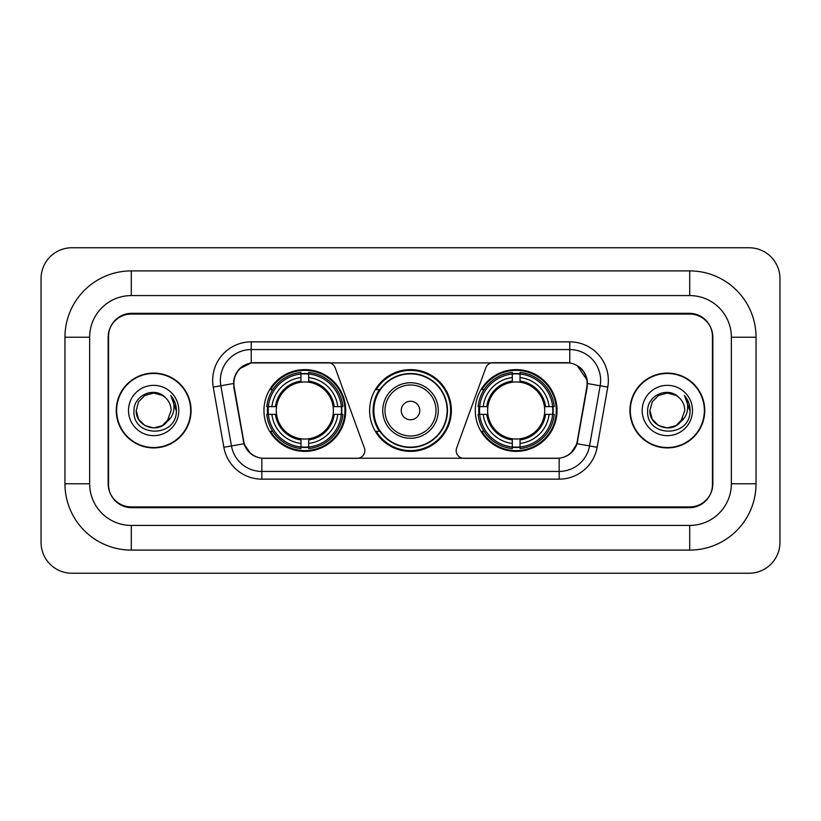 <?xml version="1.0" encoding="UTF-8"?>
<svg xmlns="http://www.w3.org/2000/svg" width="821" height="821" viewBox="0 0 821 821"><rect width="100%" height="100%" fill="white"/><g stroke="black" fill="none" stroke-linecap="round" stroke-linejoin="round"><path stroke-width="1.23" d="M364.832 450.606A7.717 7.717 0 0 1 357.114 458.323L264.218 458.323A20.823 20.823 0 0 1 243.714 441.113L234.19 387.122A20.823 20.823 0 0 1 254.695 362.677L327.918 362.677A7.717 7.717 0 0 1 335.163 367.757L364.36 447.968A7.717 7.717 0 0 1 364.832 450.606M475.287 410.5A40.876 40.876 0 0 0 516.163 451.376A40.876 40.876 0 0 0 557.048 410.5A40.876 40.876 0 0 0 516.163 369.624A40.876 40.876 0 0 0 475.287 410.5M263.952 410.5A40.876 40.876 0 0 0 304.837 451.376A40.876 40.876 0 0 0 345.713 410.5A40.876 40.876 0 0 0 304.837 369.624A40.876 40.876 0 0 0 263.952 410.5M267.625 414.359A37.407 37.407 0 0 1 267.625 406.641M478.961 414.359A37.407 37.407 0 0 1 478.961 406.641M379.425 431.323A37.407 37.407 0 0 1 379.425 389.677M451.376 410.5A40.876 40.876 0 0 1 410.5 451.376A40.876 40.876 0 0 1 369.624 410.5A40.876 40.876 0 0 1 410.5 369.624A40.876 40.876 0 0 1 451.376 410.5M566.305 362.677L493.082 362.677A7.717 7.717 0 0 0 485.837 367.757L456.64 447.968A7.717 7.717 0 0 0 463.886 458.323L556.782 458.323A20.823 20.823 0 0 0 577.286 441.113L586.81 387.122A20.823 20.823 0 0 0 566.305 362.677M689.712 270.899A66.327 66.327 0 0 1 756.038 337.226A66.327 66.327 0 0 0 689.712 270.899L131.288 270.899A66.327 66.327 0 0 0 64.962 337.226A66.327 66.327 0 0 1 131.288 270.899L131.288 295.581L689.712 295.581L131.288 295.581A41.645 41.645 0 0 0 89.643 337.226L89.643 483.774A41.645 41.645 0 0 0 131.288 525.419L689.712 525.419L131.288 525.419L131.288 550.101L689.712 550.101A66.327 66.327 0 0 0 756.038 483.774L756.038 337.226L731.357 337.226A41.645 41.645 0 0 0 689.712 295.581L689.712 270.899M689.712 314.084L131.288 314.084A23.142 23.142 0 0 0 108.156 337.226L108.156 483.774A23.142 23.142 0 0 0 131.288 506.916L689.712 506.916A23.142 23.142 0 0 0 712.844 483.774L712.844 337.226A23.142 23.142 0 0 0 689.712 314.084M756.038 483.774L731.357 483.774L731.357 337.226L731.357 483.774A41.645 41.645 0 0 1 689.712 525.419L689.712 550.101M779.95 278.606A30.849 30.849 0 0 0 749.101 247.757L71.899 247.757A30.849 30.849 0 0 0 41.05 278.606L41.05 542.394A30.849 30.849 0 0 0 71.899 573.243L749.101 573.243A30.849 30.849 0 0 0 779.95 542.394L779.95 278.606M64.962 483.774L89.643 483.774L89.643 337.226L64.962 337.226L64.962 483.774A66.327 66.327 0 0 0 131.288 550.101M116.254 410.5A37.407 37.407 0 0 0 153.66 447.907A37.407 37.407 0 0 0 191.067 410.5A37.407 37.407 0 0 0 153.66 373.093A37.407 37.407 0 0 0 116.254 410.5M629.933 410.5A37.407 37.407 0 0 0 667.34 447.907A37.407 37.407 0 0 0 704.746 410.5A37.407 37.407 0 0 0 667.34 373.093A37.407 37.407 0 0 0 629.933 410.5M233.718 380.421C235.719 370.774 241.548 364.935 251.226 362.913L569.774 362.913C579.431 364.924 585.27 370.764 587.282 380.421L587.2 387.122L577.04 443.73C573.992 452.125 568.029 456.948 559.163 458.221L261.837 458.221C252.991 456.969 247.029 452.135 243.96 443.73L233.8 387.122L233.718 380.421M239.64 368.732L251.226 362.913L251.226 349.572L569.774 349.572A30.849 30.849 0 0 1 600.151 385.778L589.55 445.936A30.849 30.849 0 0 1 559.163 471.428L261.837 471.428A30.849 30.849 0 0 1 231.45 445.936L220.849 385.778A30.849 30.849 0 0 1 251.226 349.572L251.226 341.854L569.774 341.854L569.774 362.913M577.101 365.468L587.282 380.421L587.508 383.551L607.756 387.112L597.144 447.281A38.566 38.566 0 0 1 559.163 479.146L261.837 479.146A38.566 38.566 0 0 1 223.856 447.281L213.244 387.112A38.566 38.566 0 0 1 251.226 341.854M263.828 458.323L261.837 458.221L261.837 479.146M559.163 479.146L559.163 458.221L557.172 458.323M600.151 385.778L589.55 445.936L577.04 443.73L570.811 453.223M250.323 453.346L243.96 443.73L223.856 447.281M577.676 441.113L577.553 441.77M243.447 441.77L243.324 441.113M213.244 387.112L233.492 383.51M712.464 336.456A23.142 23.142 0 0 0 689.322 313.314L131.678 313.314A23.142 23.142 0 0 0 108.536 336.456L108.536 484.544A23.142 23.142 0 0 0 131.678 507.686L689.322 507.686A23.142 23.142 0 0 0 712.464 484.544L712.464 336.456L712.464 484.544M108.536 336.456L108.536 484.544M190.677 410.5A37.027 37.027 0 0 0 153.66 373.473A37.027 37.027 0 0 0 116.633 410.5A37.027 37.027 0 0 0 153.66 447.527A37.027 37.027 0 0 0 190.677 410.5M136.224 410.5C135.332 425.955 157.201 434.104 166.663 422.117L162.373 425.596L153.66 427.936L144.937 425.596L138.554 419.213L136.224 410.5L138.554 401.787L144.937 395.404L153.66 393.064L162.373 395.404L165.083 397.323C154.358 386.106 133.782 395.363 133.977 410.5C132.017 437.419 175.653 438.116 176.361 411.803L176.392 410.5C176.33 404.784 174.432 399.755 170.686 395.435C173.529 400.104 174.534 405.122 173.693 410.5C172.903 415.016 170.717 418.7 167.145 421.553L171.096 410.5C170.994 405.235 168.993 400.843 165.083 397.323L162.373 395.404L153.66 393.064L144.937 395.404L138.554 401.787L136.224 410.5L138.554 419.213L144.937 425.596L153.66 427.936L162.373 425.596L166.663 422.117L169.147 418.505L162.373 425.596L153.66 427.936L144.937 425.596L138.554 419.213L136.224 410.5L138.554 419.213L144.937 425.596L153.66 427.936L162.373 425.596L167.053 421.666M169.147 418.505L167.145 421.553M128.507 410.5A25.153 25.153 0 0 0 153.66 435.653A25.153 25.153 0 0 0 178.804 410.5A25.153 25.153 0 0 0 153.66 385.347A25.153 25.153 0 0 0 128.507 410.5M170.86 395.63L176.392 411.157M704.367 410.5A37.027 37.027 0 0 0 667.34 373.473A37.027 37.027 0 0 0 630.323 410.5A37.027 37.027 0 0 0 667.34 447.527A37.027 37.027 0 0 0 704.367 410.5M680.619 421.809L676.063 425.596L667.34 427.936L658.627 425.596L652.243 419.213L649.904 410.5L652.243 401.787L658.627 395.404L667.34 393.064L676.063 395.404L678.762 397.323C668.037 386.106 647.461 395.363 647.656 410.5C645.696 437.419 689.332 438.116 690.04 411.803L690.081 410.5C690.009 404.784 688.111 399.755 684.375 395.435C687.218 400.104 688.214 405.122 687.382 410.5C686.592 415.016 684.406 418.7 680.825 421.553L684.776 410.5C684.673 405.235 682.672 400.843 678.762 397.323L676.063 395.404L667.34 393.064L658.627 395.404L652.243 401.787L649.904 410.5L652.243 419.213L658.627 425.596L667.34 427.936L676.063 425.596L680.619 421.809M682.826 418.505L676.063 425.596L667.34 427.936L658.627 425.596L652.243 419.213L649.904 410.5L652.243 419.213L658.627 425.596L667.34 427.936L676.063 425.596L682.826 418.505M649.904 410.5C649.011 425.955 670.88 434.104 680.342 422.117L680.825 421.553M642.196 410.5A25.153 25.153 0 0 0 667.34 435.653A25.153 25.153 0 0 0 692.493 410.5A25.153 25.153 0 0 0 667.34 385.347A25.153 25.153 0 0 0 642.196 410.5M684.54 395.63L690.071 411.157M308.686 447.014L308.686 448.564A38.259 38.259 0 0 0 342.891 414.359L341.341 414.359A36.709 36.709 0 0 1 308.686 447.014L308.686 443.443A33.168 33.168 0 0 0 337.77 414.359L333.11 414.359A28.54 28.54 0 0 0 308.686 382.227L308.686 373.986A36.709 36.709 0 0 1 341.341 406.641L342.891 406.641A38.259 38.259 0 0 0 308.686 372.436L308.686 373.986M268.323 414.359L266.774 414.359A38.259 38.259 0 0 0 300.979 448.564L300.979 447.014A36.709 36.709 0 0 1 268.323 414.359L271.895 414.359A33.168 33.168 0 0 0 300.979 443.443L300.979 438.773A28.54 28.54 0 0 0 333.11 414.359L334.25 414.359A29.669 29.669 0 0 1 308.686 439.912L308.686 443.443M300.979 373.986L300.979 372.436A38.259 38.259 0 0 0 266.774 406.641L268.323 406.641A36.709 36.709 0 0 1 300.979 373.986L300.979 377.557A33.168 33.168 0 0 0 271.895 406.641L276.554 406.641A28.54 28.54 0 0 0 300.979 438.773L300.979 439.912A29.669 29.669 0 0 1 275.415 414.359L271.895 414.359M268.395 414.359A36.637 36.637 0 0 1 268.395 406.641M308.686 374.068A36.637 36.637 0 0 0 300.979 374.068M341.269 406.641A36.637 36.637 0 0 1 341.269 414.359M341.341 406.641L337.77 406.641A33.168 33.168 0 0 0 308.686 377.557M337.77 414.359L341.341 414.359M300.979 443.443L300.979 447.014M333.11 406.641L337.77 406.641M308.686 438.825L308.686 439.912M300.979 438.773A28.54 28.54 0 0 1 276.554 414.359L275.415 414.359M308.686 446.932A36.637 36.637 0 0 1 300.979 446.932M271.895 406.641L268.323 406.641M300.979 382.175L300.979 377.557M308.686 382.227A28.54 28.54 0 0 0 276.554 406.641L275.415 406.641A29.669 29.669 0 0 1 300.979 381.088M308.686 382.175L308.686 381.088A29.669 29.669 0 0 1 334.25 406.641M272.736 389.677L270.561 389.677A40.106 40.106 0 0 1 344.943 410.5A40.106 40.106 0 0 1 270.561 431.323L272.736 431.323M520.021 447.014L520.021 448.564A38.259 38.259 0 0 0 554.226 414.359L552.677 414.359A36.709 36.709 0 0 1 520.021 447.014L520.021 443.443A33.168 33.168 0 0 0 549.105 414.359L544.446 414.359A28.54 28.54 0 0 0 520.021 382.227L520.021 373.986A36.709 36.709 0 0 1 552.677 406.641L554.226 406.641A38.259 38.259 0 0 0 520.021 372.436L520.021 373.986M479.659 414.359L478.109 414.359A38.259 38.259 0 0 0 512.314 448.564L512.314 447.014A36.709 36.709 0 0 1 479.659 414.359L483.23 414.359A33.168 33.168 0 0 0 512.314 443.443L512.314 438.773A28.54 28.54 0 0 0 544.446 414.359L545.585 414.359A29.669 29.669 0 0 1 520.021 439.912L520.021 443.443M512.314 373.986L512.314 372.436A38.259 38.259 0 0 0 478.109 406.641L479.659 406.641A36.709 36.709 0 0 1 512.314 373.986L512.314 377.557A33.168 33.168 0 0 0 483.23 406.641L487.89 406.641A28.54 28.54 0 0 0 512.314 438.773L512.314 439.912A29.669 29.669 0 0 1 486.75 414.359L483.23 414.359M479.731 414.359A36.637 36.637 0 0 1 479.731 406.641M520.021 374.068A36.637 36.637 0 0 0 512.314 374.068M552.605 406.641A36.637 36.637 0 0 1 552.605 414.359M552.677 406.641L549.105 406.641A33.168 33.168 0 0 0 520.021 377.557M549.105 414.359L552.677 414.359M512.314 443.443L512.314 447.014M544.446 406.641L549.105 406.641M520.021 438.825L520.021 439.912M512.314 438.773A28.54 28.54 0 0 1 487.89 414.359L486.75 414.359M520.021 446.932A36.637 36.637 0 0 1 512.314 446.932M483.23 406.641L479.659 406.641M512.314 382.175L512.314 377.557M520.021 382.227A28.54 28.54 0 0 0 487.89 406.641L486.75 406.641A29.669 29.669 0 0 1 512.314 381.088M520.021 382.175L520.021 381.088A29.669 29.669 0 0 1 545.585 406.641M484.072 389.677L481.886 389.677A40.106 40.106 0 0 1 556.279 410.5A40.106 40.106 0 0 1 481.886 431.323L484.072 431.323M419.757 410.5A9.257 9.257 0 0 0 410.5 401.243A9.257 9.257 0 0 0 401.243 410.5A9.257 9.257 0 0 0 410.5 419.757A9.257 9.257 0 0 0 419.757 410.5M438.27 410.5A27.77 27.77 0 0 0 410.5 382.73A27.77 27.77 0 0 0 382.73 410.5A27.77 27.77 0 0 0 410.5 438.27A27.77 27.77 0 0 0 438.27 410.5A27.77 27.77 0 0 1 410.5 438.27A27.77 27.77 0 0 1 382.73 410.5M447.137 410.5A36.637 36.637 0 0 0 410.5 373.863A36.637 36.637 0 0 0 373.863 410.5A36.637 36.637 0 0 0 410.5 447.137A36.637 36.637 0 0 0 447.137 410.5M450.606 410.5A40.106 40.106 0 0 1 376.223 431.323L379.938 431.323A36.986 36.986 0 0 0 434.966 438.229A36.986 36.986 0 0 0 434.966 382.771A36.986 36.986 0 0 0 379.938 389.677L376.223 389.677A40.106 40.106 0 0 1 450.606 410.5M569.774 341.854A38.566 38.566 0 0 1 607.756 387.112M220.849 385.778A30.849 30.849 0 0 1 220.377 380.421M589.55 445.936L597.144 447.281M308.686 438.773A28.54 28.54 0 0 0 333.11 414.359M300.979 447.281A36.986 36.986 0 0 0 308.686 447.281M341.608 414.359A36.986 36.986 0 0 0 341.608 406.641M308.686 373.719A36.986 36.986 0 0 0 300.979 373.719M520.021 438.773A28.54 28.54 0 0 0 544.446 414.359M512.314 447.281A36.986 36.986 0 0 0 520.021 447.281M552.943 414.359A36.986 36.986 0 0 0 552.943 406.641M520.021 373.719A36.986 36.986 0 0 0 512.314 373.719M436.013 410.5A25.513 25.513 0 0 0 410.5 384.987A25.513 25.513 0 0 0 384.987 410.5A25.513 25.513 0 0 0 410.5 436.013A25.513 25.513 0 0 0 436.013 410.5"/></g></svg>
